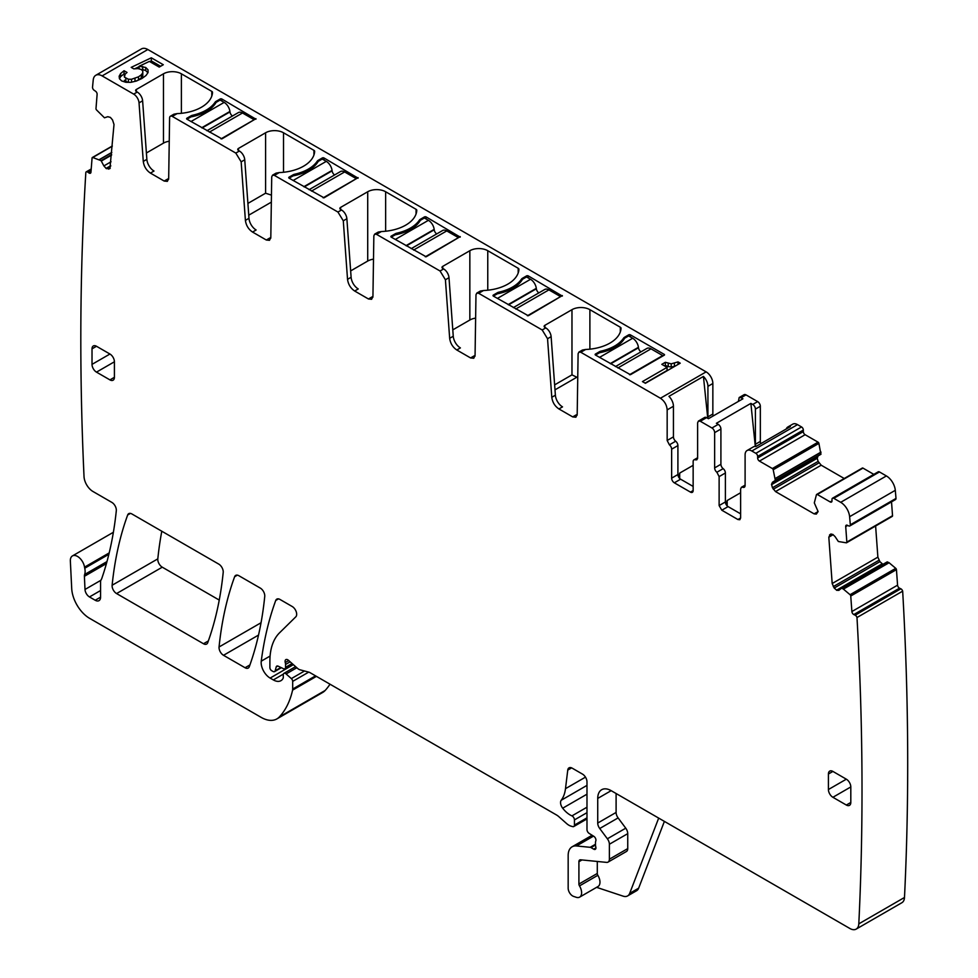<?xml version="1.0" encoding="UTF-8"?>
<svg xmlns="http://www.w3.org/2000/svg" width="978" height="978" viewBox="0 0 978 978"><rect width="100%" height="100%" fill="white"/><g stroke="black" fill="none" stroke-linecap="round" stroke-linejoin="round"><path stroke-width="1.47" d="M147.825 49.523L102.128 75.905L133.68 94.12A7.604 4.389 60 0 1 139.035 102.873L142.617 100.807A7.604 4.389 60 0 0 137.262 92.054L136.358 91.529A2.531 1.467 180 0 1 135.624 90.502A2.531 1.467 180 0 1 136.358 89.463L163.46 73.815A12.665 7.311 180 0 1 181.382 73.815L211.798 91.382A2.531 1.467 180 0 1 212.532 92.409A2.531 1.467 180 0 1 212.532 92.458A38.008 21.944 180 0 1 177.116 113.619L173.95 114.169L170.392 116.223A3.802 2.2 60 0 1 172.287 116.406L235.808 153.081L241.163 161.835L245.405 220.38L248.987 218.314L244.744 159.769A7.604 4.389 60 0 0 239.39 151.015L238.485 150.49A2.531 1.467 180 0 1 237.752 149.463A2.531 1.467 180 0 1 238.485 148.424L265.588 132.776A12.665 7.311 180 0 1 283.51 132.776L313.926 150.343A2.531 1.467 180 0 1 314.671 151.37A2.531 1.467 180 0 1 314.659 151.419A38.008 21.944 180 0 1 279.243 172.58L276.077 173.13L272.52 175.184L274.415 175.38L337.936 212.043L343.29 220.808L347.532 279.341L351.114 277.275L346.872 218.73A7.604 4.389 60 0 0 341.518 209.977L340.625 209.463A2.531 1.467 180 0 1 339.879 208.424A2.531 1.467 180 0 1 340.625 207.385L367.716 191.749A12.665 7.311 180 0 1 385.638 191.749L416.053 209.304A2.531 1.467 180 0 1 416.799 210.343A2.531 1.467 180 0 1 416.787 210.392A38.008 21.944 180 0 1 381.383 231.541L378.229 232.079L374.647 234.145L376.542 234.341L440.063 271.004L445.418 279.769L449.66 338.302L453.254 336.236L449 277.691A7.604 4.389 60 0 0 443.645 268.938L442.753 268.424A2.531 1.467 180 0 1 442.007 267.385A2.531 1.467 180 0 1 442.753 266.358L469.843 250.71A12.665 7.311 180 0 1 487.765 250.71L518.181 268.265A2.531 1.467 180 0 1 518.927 269.305A2.531 1.467 180 0 1 518.927 269.353A38.008 21.944 180 0 1 483.511 290.515L480.357 291.041L476.775 293.107L478.67 293.302L542.191 329.977L547.546 338.73L551.788 397.276L555.382 395.198L551.127 336.664A7.604 4.389 60 0 0 545.773 327.899L544.88 327.385A2.531 1.467 180 0 1 544.135 326.346A2.531 1.467 180 0 1 544.88 325.319L571.971 309.671A12.665 7.311 180 0 1 589.893 309.671L620.309 327.227A2.531 1.467 180 0 1 621.054 328.266A2.531 1.467 180 0 1 621.054 328.315A38.008 21.944 180 0 1 585.639 349.476L582.46 350.026L578.903 352.08L580.798 352.263L660.443 398.242C664.527 401.066 666.764 404.941 667.167 409.88L673.439 406.261A9.499 5.489 60 0 0 668.94 396.347L703.439 376.444A9.499 5.489 60 0 1 707.925 386.347L712.852 383.498A9.499 5.489 60 0 0 706.128 371.872L147.825 49.523A12.665 7.311 -120 0 0 141.48 48.9L95.795 75.282A12.665 7.311 -120 0 0 93.228 80A3040.651 1755.534 -120 0 0 92.519 87.287A2.531 1.467 -120 0 0 94.145 90.282L95.489 91.186A2.531 1.467 -120 0 1 97.115 94.377L95.991 108.582A1.271 0.733 -120 0 0 96.529 109.939L104.475 117.8L107.788 116.7L110.392 117.397L112.519 119.903L114.01 124.475L109.915 168.546M664.478 355.051L630.431 374.708L595.492 355.051A1.271 0.733 180 0 1 595.492 354.024L599.526 351.689A4.438 2.555 180 0 1 601.067 351.114A39.279 22.677 180 0 0 623.609 338.107A4.438 2.555 180 0 1 624.612 337.214L628.634 334.879A1.271 0.733 180 0 1 630.431 334.879L664.478 354.537M562.35 295.576L528.303 315.747L493.364 296.089A1.271 0.733 180 0 1 493.364 295.063L497.399 292.728A4.438 2.555 180 0 1 498.939 292.153A39.279 22.677 180 0 0 521.482 279.146A4.438 2.555 180 0 1 522.484 278.253L526.506 275.918A1.271 0.733 180 0 1 528.303 275.918L562.35 296.089M460.222 236.615L426.176 256.786L391.237 237.128A1.271 0.733 180 0 1 391.237 236.101L395.271 233.766A4.438 2.555 180 0 1 396.811 233.192A39.279 22.677 180 0 0 419.354 220.172A4.438 2.555 180 0 1 420.357 219.292L424.379 216.957A1.271 0.733 180 0 1 426.176 216.957L460.222 237.128M358.095 177.654L324.048 197.825L289.109 178.167A1.271 0.733 180 0 1 289.109 177.128L293.143 174.805A4.438 2.555 180 0 1 294.684 174.231A39.279 22.677 180 0 0 317.227 161.211A4.438 2.555 180 0 1 318.229 160.319L322.251 157.996A1.271 0.733 180 0 1 324.048 157.996L358.095 178.167M255.955 118.68L221.92 138.864L186.981 119.206A1.271 0.733 180 0 1 186.981 118.167L191.016 115.844A4.438 2.555 180 0 1 192.556 115.257A39.279 22.677 180 0 0 215.087 102.25A4.438 2.555 180 0 1 216.089 101.357L220.123 99.035A1.271 0.733 180 0 1 221.92 99.035L255.955 119.206M125.086 74.145L127.042 72.458L124.059 70.734L120.636 73.533L119.12 76.284L119.463 78.778L121.663 80.917L125.832 82.286L130.795 82.335L136.333 81.052L141.908 78.509L146.04 75.477L148.069 72.519L148.02 69.78L145.722 67.47L139.145 66.26L149.365 61.406L159.218 67.091L163.302 64.731L151.309 57.812L131.186 67.372L133.778 68.863L138.008 68.594L141.248 69.499L142.776 71.003L142.788 72.8L141.345 74.793L138.509 76.834L131.541 79.255L128.411 79.23L124.45 77.176L125.086 74.145M661.825 364.342L667.069 367.373L642.448 381.591L645.394 383.29L680.236 363.18L678.035 361.909L671.201 363.828L665.358 362.3L661.825 364.342M142.617 100.807L146.859 159.353A10.135 5.856 60 0 0 153.998 171.028L150.416 173.094C146.358 170.355 143.974 166.456 143.277 161.419L146.859 159.353M146.407 152.971L163.46 143.13L163.46 73.815M169.243 141.223A12.665 7.311 0 0 0 163.46 143.13M150.416 173.094L164.194 181.052L167.36 181.358L168.681 178.546L169.597 117.91A3.802 2.2 60 0 1 170.392 116.223M139.035 102.873L143.277 161.419M102.128 75.905A12.665 7.311 -120 0 0 95.795 75.282M109.732 168.668L106.333 168.632L103.888 165.918L111.052 161.773M112.287 146.223L92.763 157.495L101.076 160.661L103.888 165.918M92.763 157.495A1.271 0.733 -120 0 0 92.079 158.008L90.954 172.226A2.531 1.467 -120 0 1 90.428 173.204A2.531 1.467 -120 0 1 89.01 172.984L87.665 172.079A2.531 1.467 -120 0 0 86.247 171.847A2.531 1.467 -120 0 0 85.844 172.324A3040.663 1755.534 -120 0 0 84.022 476.543A12.665 7.311 -120 0 0 92.971 491.494L111.859 502.399A6.333 3.655 -120 0 1 116.309 510.724A461.164 266.26 -120 0 1 101.822 578.365A12.665 7.311 -120 0 1 101.15 579.758A6.333 3.655 -120 0 0 100.575 581.959L100.575 597.155L95.208 600.26A7.604 4.389 -120 0 0 99.01 600.639A7.604 4.389 -120 0 0 100.575 597.155M106.981 561.58L84.634 574.489A6.333 3.655 -120 0 0 84.401 576.299L85 589.465A6.333 3.655 -120 0 0 89.475 596.947L95.208 600.26M84.634 574.489A12.665 7.311 -120 0 0 84.744 568.23A12.665 7.311 -120 0 1 84.536 567.142A10.135 5.856 -120 0 0 79.585 557.973A10.135 5.856 -120 0 0 72.433 555.92A10.135 5.856 -120 0 0 70.355 561.054L71.712 588.536A25.342 14.633 -120 0 0 89.597 618.328L261.065 717.326A31.675 18.289 -120 0 0 276.908 718.891A31.675 18.289 -120 0 0 279.451 716.85A120.355 69.487 -120 0 0 292.581 690.138A6.333 3.655 -120 0 0 292.691 689.05L292.691 681.373A2.531 1.467 -120 0 0 291.358 678.598L286.102 673.94A3.166 1.834 -120 0 0 283.938 673.365A3.166 1.834 -120 0 0 283.29 674.808L283.29 677.399A3.166 1.834 -120 0 1 283.082 678.365A15.208 8.778 -120 0 1 280.93 680.676A15.208 8.778 -120 0 1 273.327 679.918L270.111 678.072A12.665 7.311 -120 0 1 261.248 661.165A443.425 256.016 -120 0 1 275.735 600.468A6.333 3.655 -120 0 1 276.798 599.135A6.333 3.655 -120 0 1 279.965 599.441L292.202 606.507A6.333 3.655 -120 0 1 296.64 613.573A6.333 3.655 -120 0 1 295.796 616.837L279.561 632.803A69.682 40.232 -120 0 0 269.891 661.067L269.891 667.595A2.531 1.467 -120 0 0 271.688 670.7L273.009 671.458A3.166 1.834 -120 0 0 274.586 671.617A3.166 1.834 -120 0 0 275.16 670.798L276.199 666.947A3.166 1.834 -120 0 1 276.774 666.116A3.166 1.834 -120 0 1 278.168 666.177L283.486 668.707A3.166 1.834 -120 0 0 284.867 668.756A3.166 1.834 -120 0 0 285.527 667.314L285.527 664.49A6.333 3.655 -120 0 0 285.246 662.522A3.802 2.2 -120 0 1 285.869 659.612A3.802 2.2 -120 0 1 288.461 660.309L297.618 668.426A6.333 3.655 -120 0 0 299.94 669.771L308.828 672.155A6.333 3.655 -120 0 1 309.989 672.644L556.494 814.967A12.665 7.311 -120 0 1 558.817 816.654L566.568 823.525A12.665 7.311 -120 0 0 571.201 826.202L572.778 826.63A3.166 1.834 -120 0 0 573.78 826.532A3.166 1.834 -120 0 0 574.441 825.09L574.441 819.906A3.166 1.834 -120 0 0 571.934 815.884A20.269 11.699 -120 0 1 562.68 808.207A6.333 3.655 -120 0 1 561.201 800.273A44.34 25.599 -120 0 0 565.492 788.671L567.753 770.102A6.333 3.655 -120 0 1 569.037 767.852A6.333 3.655 -120 0 1 572.203 768.17L582.497 774.111A6.333 3.655 -120 0 1 586.983 781.874L586.983 829.564A3.166 1.834 -120 0 0 589.135 833.39L593.793 836.3A3.166 1.834 -120 0 1 595.785 840.97A6.333 3.655 -120 0 0 595.492 842.645L595.492 844.833A6.333 3.655 -120 0 0 595.785 846.862A3.166 1.834 -120 0 1 595.284 849.32A3.166 1.834 -120 0 1 593.695 849.161L591.018 847.608A3.166 1.834 -120 0 0 590.162 847.315L576.47 845.958A19.01 10.978 -120 0 0 572.106 846.801A19.01 10.978 -120 0 0 568.169 855.505L568.169 888.22A6.333 3.655 -120 0 0 573.585 896.398L576.286 897.303A9.499 5.489 -120 0 0 579.636 897.132A9.499 5.489 -120 0 0 579.489 885.897A2.531 1.467 -120 0 1 578.915 884.063L578.915 861.716A3.802 2.2 -120 0 1 579.709 859.968A3.802 2.2 -120 0 1 580.577 859.809L606.617 862.388A6.333 3.655 -120 0 0 608.071 862.095A6.333 3.655 -120 0 0 609.38 859.197L609.38 844.246A6.333 3.655 -120 0 0 607.375 838.794L599.734 828.513A6.333 3.655 -120 0 1 597.729 823.048L597.729 798.427A19.01 10.978 -120 0 1 601.666 789.723A19.01 10.978 -120 0 1 611.164 790.664L849.858 928.477A12.665 7.311 -120 0 0 856.19 929.1A12.665 7.311 -120 0 0 858.806 923.855A3040.663 1755.534 -120 0 0 856.985 617.534A2.531 1.467 -120 0 0 855.163 615.186L853.818 614.551A2.531 1.467 -120 0 1 851.887 611.543L850.75 596.03A1.271 0.733 -120 0 0 850.065 594.71L843.28 589.013L888.978 562.643L887.144 561.922L841.483 588.279L887.449 561.91L841.752 588.291L843.28 589.013M841.447 588.291L838.769 590.419M838.941 590.296L836.813 590.345L882.511 563.976L879.907 561.665L877.877 557.142L875.616 525.993M830.493 534.196L828.818 537.166L832.18 583.524L834.21 588.047L836.813 590.345M830.689 534.11L832.755 534.416L835.041 536.567L838.354 541.506L846.3 542.814A1.271 0.733 -120 0 0 846.838 542.081L845.713 526.567A2.531 1.467 -120 0 1 846.227 525.223A2.531 1.467 -120 0 1 847.339 525.272L848.684 525.907A2.531 1.467 -120 0 0 849.796 525.956A2.531 1.467 -120 0 0 850.322 524.795A3040.651 1755.534 -120 0 0 849.613 516.69A12.665 7.311 -120 0 0 840.701 502.313L833.794 498.328A2.531 1.467 -120 0 0 832.522 498.205A2.531 1.467 -120 0 0 831.997 499.367L831.997 500.907L830.212 501.946A2.531 1.467 -120 0 0 831.471 502.069A2.531 1.467 -120 0 0 831.997 500.907M830.212 501.946L817.29 494.489A1.271 0.733 -120 0 0 816.434 494.709L814.307 502.9L818.109 511.567L816.349 514.086L814.124 513.866L818.109 511.567M775.212 480.687L820.897 454.305L818.904 443.376L773.207 469.758L775.334 480.394L772.449 482.276L771.532 484.306L772.449 487.765L775.517 491.579L814.124 513.866M773.207 469.758A1.271 0.733 -120 0 0 772.363 468.548L759.441 461.09A2.531 1.467 -120 0 1 757.644 457.985L757.644 456.433A2.531 1.467 -120 0 0 755.847 453.327L751.825 451.005A9.499 5.489 -120 0 0 747.07 450.528A9.499 5.489 -120 0 0 745.102 454.88L745.102 485.479A3.802 2.2 -120 0 1 744.319 487.227A3.802 2.2 -120 0 1 742.864 487.252L741.41 487.276L745.102 485.149M740.627 517.985L739.833 519.721L737.938 519.538L740.627 517.985L740.627 489.012L741.41 487.276M737.938 519.538L721.813 510.223L719.123 505.565L719.123 476.604L725.395 472.985L725.395 501.946A3.802 2.2 60 0 0 728.084 506.604L740.627 513.841M716.886 472.252L723.158 468.633A3.802 2.2 -120 0 1 720.908 464.281L714.637 467.9A3.802 2.2 -120 0 0 716.886 472.252L719.123 476.604M714.637 467.9L714.637 432.643A3.802 2.2 -120 0 0 711.96 427.985L700.309 421.261L706.581 417.643L708.427 418.706L742.913 398.792L741.067 397.728L745.994 394.88A3.802 2.2 -120 0 0 744.099 394.696L739.172 397.545L741.067 397.728M697.62 457.728L693.928 459.868A3.802 2.2 -120 0 1 695.382 459.843L696.837 459.807L697.62 458.071L697.62 422.814L698.414 421.078L700.309 421.261M693.928 459.868A3.802 2.2 -120 0 0 693.145 461.604L693.145 490.565L690.456 492.117A3.802 2.2 -120 0 0 692.351 492.313A3.802 2.2 -120 0 0 693.145 490.565M690.456 492.117L674.331 482.814L680.602 479.196L693.145 486.433M671.641 449.195L677.913 445.577A3.802 2.2 -120 0 0 675.676 441.212L669.404 444.843A3.802 2.2 -120 0 1 671.641 449.195L671.641 478.156A3.802 2.2 -120 0 0 674.331 482.814M669.404 444.843L667.167 440.491L667.167 409.88M555.382 395.198A10.135 5.856 60 0 0 562.521 406.872L558.927 408.951L572.705 416.897L575.883 417.215L577.191 414.403L578.108 353.767L578.903 352.08M558.927 408.951C554.868 406.2 552.484 402.313 551.788 397.276M453.254 336.236A10.135 5.856 60 0 0 460.394 347.911L456.799 349.99L470.577 357.936L473.755 358.254L475.063 355.442L475.98 294.794L476.775 293.107M456.799 349.99C452.741 347.239 450.357 343.351 449.66 338.302M351.114 277.275A10.135 5.856 60 0 0 358.254 288.95L354.672 291.016L368.449 298.975L371.616 299.292L372.936 296.481L373.853 235.832L374.647 234.145M354.672 291.016C350.613 288.278 348.229 284.39 347.532 279.341M248.987 218.314A10.135 5.856 60 0 0 256.126 229.989L252.544 232.055L266.322 240.013L269.488 240.319L270.808 237.52L271.725 176.871L272.52 175.184M252.544 232.055C248.485 229.317 246.101 225.429 245.405 220.38M127.666 514.99A443.425 256.016 -120 0 0 112.128 585.247A6.333 3.655 -120 0 0 116.578 593.56L203.485 643.744A6.333 3.655 -120 0 0 206.651 644.05A6.333 3.655 -120 0 0 207.715 642.705A443.425 256.016 -120 0 0 223.204 572.411A6.333 3.655 -120 0 0 218.754 564.11L131.896 513.963A6.333 3.655 -120 0 0 128.729 513.646A6.333 3.655 -120 0 0 127.666 514.99L130.429 513.401M109.939 354.024L96.492 346.273A6.333 3.655 -120 0 0 93.326 345.955A6.333 3.655 -120 0 0 92.018 348.853L92.018 364.366A6.333 3.655 -120 0 0 96.492 372.129L114.414 361.787A6.333 3.655 -120 0 0 109.939 354.024L92.018 364.366M114.414 377.3L109.939 379.892A6.333 3.655 -120 0 0 113.106 380.197A6.333 3.655 -120 0 0 114.414 377.3L114.414 361.787M109.939 379.892L96.492 372.129M264.745 596.397A6.333 3.655 -120 0 0 260.282 588.084L238.852 575.712A6.333 3.655 -120 0 0 235.686 575.394A6.333 3.655 -120 0 0 234.622 576.739A443.425 256.016 -120 0 0 219.06 646.984A6.333 3.655 -120 0 0 223.51 655.297L245.062 667.742A6.333 3.655 -120 0 0 248.229 668.06A6.333 3.655 -120 0 0 249.292 666.703A443.425 256.016 -120 0 0 264.745 596.397M846.337 779.185L832.901 771.422A6.333 3.655 -120 0 0 829.723 771.116A6.333 3.655 -120 0 0 828.415 774.014L828.415 789.527A6.333 3.655 -120 0 0 832.901 797.29L850.811 786.935A6.333 3.655 -120 0 0 846.337 779.185L828.415 789.527M850.811 802.461L846.337 805.041A6.333 3.655 -120 0 0 849.503 805.359A6.333 3.655 -120 0 0 850.811 802.461L850.811 786.935M846.337 805.041L832.901 797.29M247.911 203.412L265.588 193.204L271.444 195.135M350.662 270.906L367.716 261.053L367.716 191.749M373.498 259.146A12.665 7.311 0 0 0 367.716 261.053M452.79 329.867L469.843 320.014L469.843 250.71M475.626 318.107A12.665 7.311 0 0 0 469.843 320.014M554.624 384.88L571.971 374.867L576.837 377.227L554.991 389.843M577.754 377.068A12.665 7.311 0 0 0 576.837 377.227M772.449 487.765L818.134 461.384L817.217 458.291L818.134 455.907L772.449 482.276M818.134 461.384L821.202 465.198L844.234 478.499M873.806 474.367L862.975 468.107A1.271 0.733 -120 0 0 862.119 468.328M849.796 525.956L895.481 499.575A2.531 1.467 -120 0 0 896.007 498.425A3040.651 1755.534 -120 0 0 895.298 490.32A12.665 7.311 -120 0 0 886.386 475.944L879.479 471.946A2.531 1.467 -120 0 0 878.22 471.824L832.522 498.205M846.777 542.545L891.985 516.433A1.271 0.733 -120 0 0 892.535 515.712L891.52 501.861M883.183 564.208L882.511 563.976M856.19 929.1L901.887 902.718A12.665 7.311 -120 0 0 904.491 897.474A3040.663 1755.534 -120 0 0 902.67 591.152A2.531 1.467 -120 0 0 900.848 588.805L899.515 588.169A2.531 1.467 -120 0 1 897.572 585.162L896.447 569.648A1.271 0.733 -120 0 0 895.75 568.34L888.978 562.643M276.908 718.891L322.593 692.522A31.675 18.289 -120 0 0 325.136 690.48A120.355 69.487 -120 0 0 330.002 684.197M713.268 415.919A3.802 2.2 -120 0 1 712.852 414.024L712.852 383.498M745.994 394.88L757.644 401.603A3.802 2.2 -120 0 1 760.334 406.261L755.407 409.11A3.802 2.2 -120 0 0 752.718 404.452L757.644 401.603M755.957 446.481A3.802 2.2 60 0 1 755.407 444.281L760.334 441.433L760.334 406.261M760.334 441.433A3.802 2.2 -120 0 0 760.884 443.633M751.825 451.005L797.51 424.623A9.499 5.489 -120 0 0 792.755 424.146L787.828 426.995A9.499 5.489 -120 0 0 786.251 428.987M797.51 424.623L801.544 426.946L755.847 453.327M818.904 443.376A1.271 0.733 -120 0 0 818.048 442.166L805.126 434.709A2.531 1.467 -120 0 1 803.329 431.604L803.329 430.051A2.531 1.467 -120 0 0 801.544 426.946M161.798 531.225A443.425 256.016 -120 0 0 157.813 558.866A6.333 3.655 -120 0 0 162.262 567.179L219.243 600.076M599.526 357.386L632.668 338.241L628.634 335.919L624.612 338.241A39.279 22.677 0 0 1 599.526 352.728L595.492 355.051L595.492 354.024M497.399 298.424L530.541 279.28L526.506 276.957L522.484 279.28A39.279 22.677 0 0 1 497.399 293.767L493.364 296.089L493.364 295.063M395.271 239.463L428.413 220.319L424.379 217.996L420.357 220.319A39.279 22.677 0 0 1 395.271 234.806L391.237 237.128L391.237 236.101M293.143 180.49L326.285 161.358L322.251 159.035L318.229 161.358A39.279 22.677 0 0 1 293.143 175.844L289.109 178.167L289.109 177.128M191.016 121.529L224.158 102.397L220.123 100.062L216.089 102.397A39.279 22.677 0 0 1 191.016 116.871L186.981 119.206L186.981 118.167M124.267 75.746L124.45 77.176M125.82 78.362L125.82 81.467L124.45 80.282M128.411 79.23L128.411 82.311M128.35 82.311L125.82 81.467M131.541 79.255L131.541 82.164M134.988 78.423L134.988 81.357M138.509 76.834L138.509 79.939L135.746 81.186M141.345 74.793L141.345 77.885L138.509 79.939M142.788 72.8L142.788 75.905L141.345 77.885M151.309 57.812L151.309 60.917L149.781 61.638M139.145 66.7L134.695 68.815M160.612 66.284L151.309 60.917M139.145 66.26L139.145 68.912M142.69 66.418L142.69 69.524L141.089 69.45M145.722 67.47L145.722 70.575L142.69 69.524M148.02 69.78L148.02 72.592M147.898 72.763L145.722 70.575M120.636 73.533L120.636 76.639L119.463 78.778M124.059 70.734L124.059 73.839L120.636 76.639M124.976 74.365L124.059 73.839M667.069 367.373L667.069 370.479L645.138 383.144M665.358 362.3L665.358 365.405L664.514 365.894M668.218 363.498L668.218 366.603L665.358 365.405M671.201 363.828L671.201 366.933L668.218 366.603M674.404 363.327L674.404 366.432L671.201 366.933M678.035 361.909L678.035 364.452M675.016 366.188L674.404 366.432M168.595 179.365A6.333 3.655 60 0 1 167.776 178.974L164.194 181.052M664.38 821.386L638.646 888.183A12.665 7.311 -120 0 1 636.568 890.75L627.607 895.921A12.665 7.311 -120 0 1 623.133 896.154L596.592 887.339M579.636 897.132L597.998 886.533A9.499 5.489 -120 0 0 597.851 875.298L579.489 885.897M597.289 861.459L597.289 873.464A2.531 1.467 -120 0 0 597.851 875.298M608.071 862.095L626.433 851.496A6.333 3.655 -120 0 0 627.742 848.598L627.742 833.647A6.333 3.655 -120 0 0 625.749 828.183L618.096 817.901L599.734 828.513M616.103 793.513L616.103 812.437A6.333 3.655 -120 0 0 618.096 817.901M902.67 591.152L856.985 617.534M896.007 498.425L850.322 524.795M747.07 450.528L753.341 446.909A9.499 5.489 -120 0 1 755.86 446.53L790.346 426.616A9.499 5.489 -120 0 0 787.828 426.995M723.158 468.633A3.802 2.2 60 0 1 725.395 472.985M720.908 464.281L720.908 429.024A3.802 2.2 -120 0 0 718.231 424.366L711.96 427.985M755.309 446.469L750.872 403.388L716.373 423.303L718.231 424.366M750.872 403.388L752.718 404.452M698.414 421.078L704.673 417.447A3.802 2.2 60 0 1 706.581 417.643M677.913 445.577L677.913 474.538A3.802 2.2 -120 0 0 680.602 479.196M675.676 441.212A3.802 2.2 60 0 1 673.439 436.86L673.439 406.261M577.118 415.222A6.333 3.655 60 0 1 576.299 414.831L572.705 416.897M474.99 356.261A6.333 3.655 60 0 1 474.159 355.87L470.577 357.936M372.862 297.288A6.333 3.655 60 0 1 372.031 296.909L368.449 298.975M270.723 238.326A6.333 3.655 60 0 1 269.904 237.947L266.322 240.013M271.346 202.14L248.767 215.172M693.145 465.332L679.698 473.083L678.732 477.24M707.754 418.315L703.439 376.444M738.378 401.408L739.172 397.545M712.852 414.024L707.925 416.86A3.802 2.2 -120 0 0 708.28 418.621M707.925 416.86L707.925 386.347M755.407 444.281L755.407 409.11M627.607 895.921A12.665 7.311 -120 0 0 629.685 893.354L658.683 818.097M740.627 492.741L727.18 500.504L726.214 504.648M224.158 102.397A8.24 4.756 60 0 1 229.916 111.455L229.964 111.895A3.802 2.2 60 0 0 232.483 115.991M206.945 130.734L238.387 112.58A8.24 4.756 60 0 1 242.507 112.983L254.17 119.719L221.028 138.864M326.285 161.358A8.24 4.756 60 0 1 332.043 170.416L332.104 170.857A3.802 2.2 60 0 0 334.61 174.952M309.072 189.695L340.515 171.541A8.24 4.756 60 0 1 344.635 171.945L356.298 178.681L323.156 197.825M428.413 220.319A8.24 4.756 60 0 1 434.171 229.378L434.232 229.818A3.802 2.2 60 0 0 436.738 233.913M411.2 248.656L442.643 230.502A8.24 4.756 60 0 1 446.763 230.906L458.425 237.642L425.283 256.786M530.541 279.28A8.24 4.756 60 0 1 536.299 288.351L536.36 288.779A3.802 2.2 60 0 0 538.866 292.874M513.328 307.618L544.77 289.464A8.24 4.756 60 0 1 548.89 289.879L560.553 296.615L527.411 315.747M632.668 338.241A8.24 4.756 60 0 1 638.426 347.312L638.487 347.752A3.802 2.2 60 0 0 640.993 351.835M615.455 366.579L646.898 348.425A8.24 4.756 60 0 1 651.018 348.84L662.681 355.576L629.539 374.708M137.262 92.054L133.68 94.12M177.116 113.619L172.287 116.406M239.39 151.015L235.808 153.081M279.243 172.58L274.415 175.38M341.518 209.977L337.936 212.043M381.383 231.541L376.542 234.341M443.645 268.938L440.063 271.004M483.511 290.515L478.67 293.302M545.773 327.899L542.191 329.977M585.639 349.476L580.798 352.263M660.443 398.242L706.128 371.872M136.358 91.529L136.358 89.463M181.382 113.314L181.382 73.815M211.798 96.101L211.798 91.382M241.163 161.835L244.744 159.769M238.485 150.49L238.485 148.424M265.588 193.204L265.588 132.776M283.51 172.275L283.51 132.776M313.926 155.062L313.926 150.343M343.29 220.808L346.872 218.73M340.625 209.463L340.625 207.385M385.638 231.236L385.638 191.749M416.053 214.023L416.053 209.304M445.418 279.769L449 277.691M442.753 268.424L442.753 266.358M487.765 290.197L487.765 250.71M518.181 272.984L518.181 268.265M547.546 338.73L551.127 336.664M544.88 327.385L544.88 325.319M571.971 374.867L571.971 309.671M589.893 349.17L589.893 309.671M620.309 331.945L620.309 327.227M599.526 352.728L599.526 351.689M601.067 352.422L601.067 351.114M623.609 339.818L623.609 338.107M624.612 338.241L624.612 337.214M628.634 334.879L628.634 335.919M630.431 334.879L630.431 336.958M497.399 293.767L497.399 292.728M498.939 293.449L498.939 292.153M521.482 280.857L521.482 279.146M522.484 279.28L522.484 278.253M526.506 275.918L526.506 276.957M528.303 275.918L528.303 277.996M395.271 234.806L395.271 233.766M396.811 234.488L396.811 233.192M419.354 221.884L419.354 220.172M420.357 220.319L420.357 219.292M424.379 216.957L424.379 217.996M426.176 216.957L426.176 219.023M293.143 175.844L293.143 174.805M294.684 175.527L294.684 174.231M317.227 162.923L317.227 161.211M318.229 161.358L318.229 160.319M322.251 157.996L322.251 159.035M324.048 157.996L324.048 160.062M191.016 116.871L191.016 115.844M192.556 116.565L192.556 115.257M215.087 103.961L215.087 102.25M216.089 102.397L216.089 101.357M220.123 99.035L220.123 100.062M221.92 99.035L221.92 101.101M108.619 169.121L110.245 168.179M106.333 168.632L110.71 166.101M106.015 168.424L110.746 165.698M101.382 161.015L111.578 155.123M101.076 160.661L111.626 154.573M99.548 159.622L111.785 152.556M99.401 159.548L111.798 152.397M90.978 171.847L89.01 172.984M91.113 170.086L87.665 172.079M109.206 552.9L84.536 567.142M108.864 554.294L84.744 568.23M89.475 596.947L100.575 590.529M100.856 580.309L85 589.465M84.401 576.299L106.431 563.585M325.136 690.48L279.451 716.85M316.432 676.36L292.581 690.138M315.552 675.859L292.691 689.05M308.718 672.118L292.691 681.373M304.537 670.994L291.358 678.598M296.847 667.742L286.102 673.94M283.375 674.111L273.327 679.918M293.363 664.649L270.111 678.072M270.087 656.055L261.248 661.165M278.486 598.878L275.735 600.468M280.906 667.485L275.16 670.798M277.776 666.03L276.199 666.947M292.092 663.524L285.527 667.314M290.16 661.813L285.527 664.49M288.706 660.529L285.246 662.522M586.983 817.84L574.441 825.09M586.983 812.669L574.441 819.906M586.983 807.205L571.934 815.884M586.983 794.185L562.68 808.207M586.983 785.383L561.201 800.273M585.48 777.143L565.492 788.671M571.617 767.877L567.753 770.102M595.944 847.877L593.695 849.161M595.492 845.029L591.018 847.608M595.492 844.234L590.162 847.315M593.512 836.117L576.47 845.958M597.289 873.464L578.915 884.063M581.983 859.943L578.915 861.716M627.742 848.598L609.38 859.197M627.742 833.647L609.38 844.246M625.749 828.183L607.375 838.794M616.103 812.437L597.729 823.048M611.164 790.664L597.729 798.427M904.491 897.474L858.806 923.855M900.848 588.805L855.163 615.186M899.515 588.169L853.818 614.551M897.572 585.162L851.887 611.543M896.447 569.648L850.75 596.03M895.75 568.34L850.065 594.71M843.427 589.111L889.112 562.729M836.508 590.199L882.193 563.817M834.21 588.047L879.907 561.665M833.293 586.617L878.977 560.247M832.18 583.524L877.877 557.142M828.818 537.166L833.17 534.648M829.54 534.942L831.178 534M892.535 515.712L846.838 542.081M847.681 525.43L845.713 526.567M895.298 490.32L849.613 516.69M886.386 475.944L840.701 502.313M879.479 471.946L833.794 498.328M862.975 468.107L817.29 494.489M775.517 491.579L821.202 465.198M773.305 489.232L818.989 462.863M771.532 484.672L817.217 458.291M771.532 484.306L817.217 457.936M775.334 480.394L821.031 454.024M775.334 478.621L821.031 452.252M775.309 478.45L821.007 452.08M818.048 442.166L772.363 468.548M805.126 434.709L759.441 461.09M803.329 431.604L757.644 457.985M803.329 430.051L757.644 456.433M745.065 485.98L742.864 487.252M721.813 510.223L728.084 506.604M719.123 505.565L725.395 501.946M714.637 432.643L720.908 429.024M695.382 459.843L697.583 458.572M677.913 474.538L671.641 478.156M667.167 440.491L673.439 436.86M157.813 558.866L112.128 585.247M208.363 640.932L203.485 643.744M162.262 567.179L116.578 593.56M96.492 346.273L92.018 348.853M249.928 664.93L245.062 667.742M223.51 655.297L258.522 635.089M261.04 622.741L219.06 646.984M237.373 575.15L234.622 576.739M832.901 771.422L828.415 774.014M638.646 888.183L629.685 893.354M679.698 473.083L679.698 478.499M727.18 500.504L727.18 505.907M209.353 132.128L242.507 112.983M202.14 127.959L229.964 111.895M201.737 127.727L229.916 111.455M311.481 191.089L344.635 171.945M304.268 186.92L332.104 170.857M303.865 186.688L332.043 170.416M413.608 250.05L446.763 230.906M406.408 245.881L434.232 229.818M405.992 245.649L434.171 229.378M515.736 309.011L548.89 289.879M508.536 304.855L536.36 288.779M508.12 304.61L536.299 288.351M617.864 367.972L651.018 348.84M610.663 363.816L638.487 347.752M610.248 363.584L638.426 347.312M112.311 145.991L92.335 157.519M91.211 168.986L86.247 171.847M113.387 532.276L72.433 555.92M295.601 666.629L283.938 673.365M281.371 667.705L274.586 671.617M292.813 664.172L284.867 668.756M586.983 818.916L573.78 826.532M592.118 835.249L572.106 846.801M892.266 516.384L846.581 542.753M862.339 468.046L816.654 494.428"/></g></svg>
